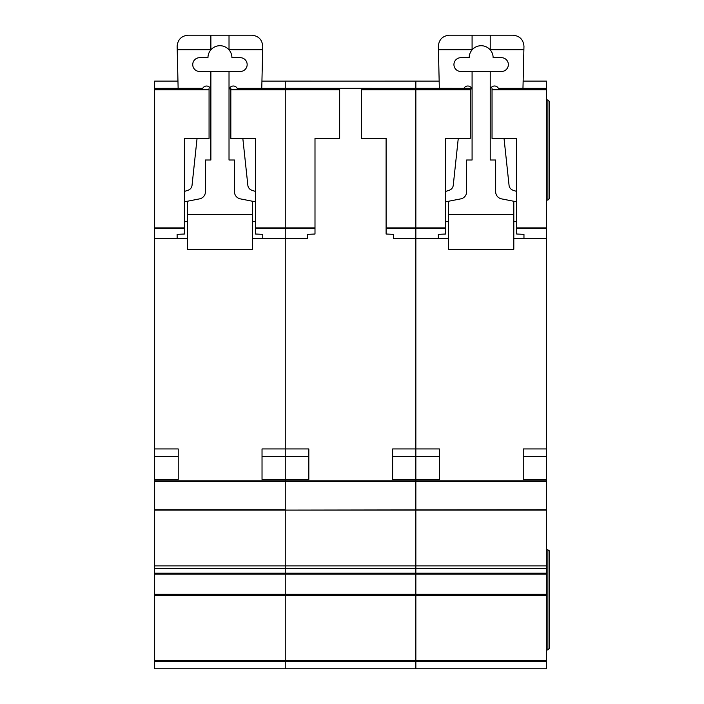 <?xml version="1.0" encoding="UTF-8"?>
<svg xmlns="http://www.w3.org/2000/svg" width="704" height="704" viewBox="0 0 704 704"><rect width="100%" height="100%" fill="white"/><g stroke="black" fill="none" stroke-linecap="round" stroke-linejoin="round"><path stroke-width="1.06" d="M154.642 81.092L177.962 81.092L154.642 81.101L154.642 88.343L178.13 88.334L177.135 46.086C177.83 39.521 181.456 35.895 188.021 35.2L251.874 35.2C258.553 35.93 262.178 39.644 262.75 46.341L261.765 88.343L285.252 88.334L285.252 228.562L285.252 227.894L314.996 227.894L314.996 234.018L307.736 234.353L307.736 238.542L285.252 238.48L285.252 480.876L154.642 480.876L154.642 668.8L285.252 668.8L285.252 660.361L285.252 661.54L154.642 661.54M240.266 57.693A6.89 6.89 0 0 1 247.157 64.583A6.89 6.89 0 0 1 240.266 71.482L199.628 71.482A6.89 6.89 0 0 1 192.738 64.583A6.89 6.89 0 0 1 199.628 57.693L207.97 57.693A11.968 11.968 0 0 1 229.02 49.878A11.968 11.968 0 0 1 231.915 57.693L240.266 57.693M197.067 138.406L192.042 185.319A5.808 5.808 0 0 1 188.126 190.203L184.395 191.462M154.642 480.876L154.642 88.343L202.726 88.334A4.321 4.321 0 0 1 210.874 90.306M184.395 201.837L199.566 198.871A7.26 7.26 0 0 0 205.436 191.752L205.436 160.002L210.874 160.002L210.874 71.482M187.299 238.357L177.135 238.357M252.595 238.357L262.759 238.357M229.02 71.482L229.02 160.002L234.458 160.002L234.458 191.752A7.26 7.26 0 0 0 240.328 198.871L255.499 201.837M229.02 90.306A4.321 4.321 0 0 1 237.178 88.343L285.252 88.343L285.252 227.894L255.499 227.894L255.499 138.406L230.833 138.406L230.833 88.343M255.499 191.462L251.768 190.203A5.808 5.808 0 0 1 247.852 185.319L242.827 138.406M187.299 201.265L187.299 214.412L252.595 214.412L252.595 201.265M229.02 35.2L229.02 49.878M210.874 35.2L210.874 49.878M177.223 49.711L210.874 49.711M252.595 214.412L252.595 249.242L187.299 249.242L187.299 214.412M187.299 221.672L184.395 221.672M255.499 221.672L252.595 221.672M229.02 49.711L262.671 49.711M262.029 479.424L262.029 456.43L285.252 456.43L285.252 479.424L262.029 479.424L262.029 448.95L285.252 448.95L285.252 238.542L262.759 238.48L285.252 238.48L285.252 228.562L285.252 238.48L307.736 238.48M490.222 49.711L523.882 49.711L523.961 46.341C523.38 39.644 519.754 35.93 513.075 35.2L449.222 35.2C442.666 35.895 439.032 39.521 438.346 46.086L439.331 88.343L415.853 88.334L470.272 88.343L470.272 138.406L445.597 138.406L445.597 228.562L386.1 228.562L386.1 234.018L393.36 234.353L393.36 238.542L415.853 238.542L415.853 88.343L285.252 88.334L415.853 88.343L415.853 81.101L285.252 81.092L285.252 88.343L285.252 81.101L261.932 81.101L415.853 81.092L415.853 481.58L285.252 481.58L285.252 510.101L546.454 509.731L546.454 480.876L285.252 480.876L285.252 509.731L154.642 509.731M546.454 510.101L285.252 510.101L285.252 568.533L285.252 565.884L415.853 565.884L415.853 568.533L415.853 565.884L546.454 565.884L546.454 509.731M154.642 574.138L546.454 574.138L546.454 573.214L415.853 573.214L415.853 568.533L415.853 574.138L415.853 573.214L285.252 573.214L285.252 568.533L285.252 574.138L285.252 573.214L154.642 573.214M546.454 574.138L546.454 594.282L415.853 594.282L415.853 595.373L415.853 574.138L415.853 594.282L285.252 594.282L285.252 574.138L285.252 595.373L285.252 594.282L154.642 594.282M546.454 595.373L285.252 595.373L285.252 660.361L415.853 660.361L415.853 661.54L415.853 660.361L546.454 660.361L546.454 594.282M314.996 228.562L255.499 228.562L255.499 234.018L262.759 234.353L262.759 238.48M255.499 228.562L255.499 227.894M154.642 448.95L178.226 448.95L178.226 479.424L178.226 456.43L154.642 456.43M154.642 479.424L178.226 479.424M209.062 88.343L209.062 138.406L184.395 138.406L184.395 234.018L177.135 234.353L177.135 238.542L154.642 238.542M285.252 661.54L285.252 668.8L415.853 668.8L415.853 661.54L285.252 661.54M154.642 595.373L285.252 595.373L285.252 660.361L154.642 660.361M154.642 510.101L285.252 510.101L285.252 565.884L154.642 565.884M308.827 479.424L308.827 456.43L285.252 456.43L285.252 448.95L308.827 448.95L308.827 479.424L285.252 479.424L285.252 480.876M415.853 481.58L415.853 509.731L415.853 481.58L546.454 481.58M415.853 510.101L415.853 565.884L415.853 510.101M415.853 595.373L415.853 660.361L415.853 595.373M392.63 479.424L392.63 448.95L439.428 448.95L439.428 479.424L392.63 479.424L392.63 456.43L415.853 456.43L415.853 480.876M361.434 88.343L361.434 138.406L386.1 138.406L386.1 227.894L445.597 227.894M386.1 228.562L386.1 227.894M339.662 88.343L339.662 138.406L314.996 138.406L314.996 227.894M501.468 57.693A6.89 6.89 0 0 1 508.358 64.583A6.89 6.89 0 0 1 501.468 71.482L460.838 71.482A6.89 6.89 0 0 1 453.939 64.583A6.89 6.89 0 0 1 460.838 57.693L469.181 57.693A11.968 11.968 0 0 1 490.222 49.878A11.968 11.968 0 0 1 493.126 57.693L501.468 57.693M458.269 138.406L453.253 185.319A5.808 5.808 0 0 1 449.328 190.203L445.597 191.462M470.272 88.343L463.927 88.334A4.321 4.321 0 0 1 472.085 90.306M445.597 201.837L460.777 198.871A7.26 7.26 0 0 0 466.638 191.752L466.638 160.002L472.085 160.002L472.085 71.482M448.501 238.357L438.346 238.357M513.806 238.357L523.961 238.357M490.222 71.482L490.222 160.002L495.66 160.002L495.66 191.752A7.26 7.26 0 0 0 501.53 198.871L516.701 201.837M490.222 90.306A4.321 4.321 0 0 1 498.388 88.343L546.454 88.343L546.454 480.876M516.701 191.462L512.97 190.203A5.808 5.808 0 0 1 509.054 185.319L504.029 138.406M523.882 49.711L522.966 88.343L546.454 88.343L546.454 81.092L523.134 81.101M448.501 201.265L448.501 214.412L513.806 214.412L513.806 201.265M490.222 35.2L490.222 49.878M472.085 35.2L472.085 49.878M438.425 49.711L472.085 49.711M513.806 214.412L513.806 249.242L448.501 249.242L448.501 214.412M448.501 221.672L445.597 221.672M516.701 221.672L513.806 221.672M546.454 661.54L415.853 661.54L415.853 668.8L546.454 668.8L546.454 660.361M445.597 228.562L445.597 234.018L438.346 234.353L438.346 238.542L415.853 238.542L415.853 456.43L439.428 456.43L439.428 479.424M546.454 573.214L546.454 565.884M546.454 549.806L547.906 549.806L549.358 551.258L549.058 550.378M546.454 649.933L547.906 649.933L549.358 648.481L549.358 551.258M546.454 99.95L547.906 99.95L549.358 101.402L549.358 198.634L547.906 200.086L549.358 198.634M546.454 200.086L547.906 200.086L547.906 99.95M546.454 479.424L523.23 479.424L523.23 456.43L546.454 456.43M523.23 479.424L523.23 448.95L546.454 448.95M546.454 238.542L523.961 238.542L523.961 234.353L516.701 234.018L516.701 227.894L546.454 227.894M492.034 88.343L492.034 138.406L516.701 138.406L516.701 227.894M415.853 81.101L439.164 81.101L415.853 81.092M523.142 81.092L546.454 81.092M547.906 549.806L547.906 649.933L549.358 648.481M285.252 481.58L154.642 481.58M339.662 89.795L230.833 89.795M154.642 568.533L546.454 568.533M154.642 238.48L177.135 238.48M154.642 228.562L184.395 228.562M154.642 227.894L184.395 227.894M154.642 89.795L209.062 89.795M393.36 238.48L438.346 238.48M470.272 89.795L361.434 89.795M523.961 238.48L546.454 238.48M546.454 228.562L516.701 228.562M546.454 89.795L492.034 89.795"/></g></svg>
